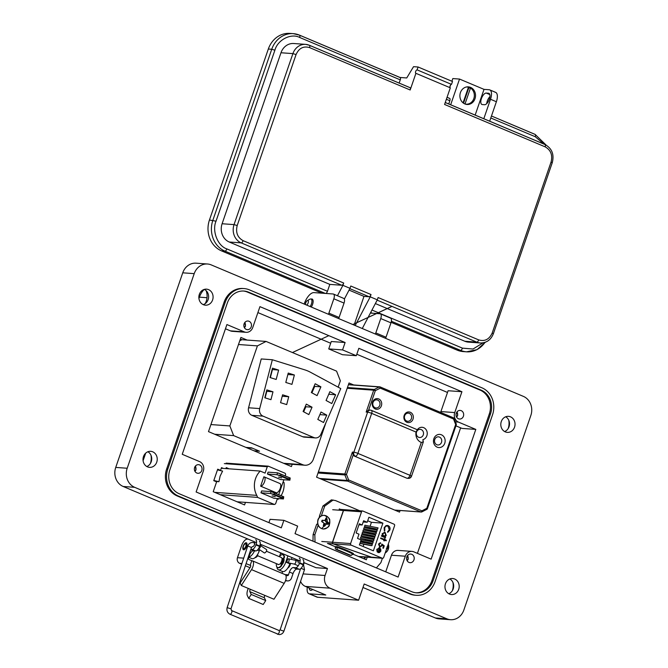 <?xml version="1.0" encoding="UTF-8"?>
<svg xmlns="http://www.w3.org/2000/svg" width="668" height="668" viewBox="0 0 668 668"><rect width="100%" height="100%" fill="white"/><g stroke="black" fill="none" stroke-linecap="round" stroke-linejoin="round"><path stroke-width="1" d="M240.204 502.01L239.879 502.954M286.964 463.926L286.731 464.586M240.363 339.052L241.899 339.695L266.073 341.431L257.414 345.882L229.85 425.933L233.641 435.611L302.579 464.652A9.419 8.342 94.1 0 0 304.942 465.22A9.419 8.342 94.1 0 0 313.401 459.1L325.951 422.635M364.653 556.995L364.027 558.824M460.636 427.846L417.416 553.363M257.898 312.591L330.685 343.243M356.804 354.249L447.502 392.458M292.208 464.302L291.423 466.565L208.491 431.628L240.914 337.449L247.135 340.07M400.082 510.511L399.531 512.105L316.59 477.169L349.022 382.989L353.706 384.96M245.448 502.386L244.571 504.933L213.217 491.715L216.607 481.862L213.76 480.659L217.71 469.178L220.565 470.381L221.5 467.642L223.312 468.41M225.926 468.594L226.26 467.625L228.848 468.719M230.452 464.068L230.652 463.475M219.121 470.272L220.565 470.381M320.014 516.698L319.354 516.422L322.945 506.002L331.386 499.873L335.511 500.574L359.785 510.795M313.008 541.214L313.092 534.609L316.682 524.188L317.768 524.263M365.463 557.054L364.745 559.124M315.012 542.057L314.845 534.734L318.135 525.173M382.413 558.273L380.935 562.573L376.376 567.909M321.35 515.838L324.69 506.127L333.132 499.998M367.208 557.179L366.314 559.784L353.213 554.265M335.553 546.825L327.437 543.41M339.311 508.916L340.48 509.408M319.354 516.422L320.281 516.489M385.227 552.92L387.022 551.434L388.384 548.971L388.283 544.053A6.814 6.037 -85.9 0 1 388.634 545.397A6.814 6.037 -85.9 0 1 388.384 548.971A6.814 6.037 -85.9 0 1 388.325 549.138A6.814 6.037 -85.9 0 1 385.236 552.895M386.872 547.05L387.624 547.585A4.041 3.582 -85.9 0 1 387.44 548.269A4.041 3.582 -85.9 0 1 387.164 548.921L386.346 548.595M387.164 548.921L386.68 548.704M387.073 547.568L387.624 547.585M329.407 524.547A6.814 6.037 -85.9 0 1 321.584 528.563A6.814 6.037 -85.9 0 1 318.16 519.813A6.814 6.037 -85.9 0 1 325.984 515.788A6.814 6.037 -85.9 0 1 329.725 520.815L329.725 520.815A6.814 6.037 -85.9 0 1 329.466 524.38L329.466 524.38A6.814 6.037 -85.9 0 1 329.407 524.547L329.725 520.815C330.159 518.744 328.305 516.907 324.155 515.312C321.199 515.295 319.12 516.79 317.918 519.788C316.891 524.839 318.644 527.92 323.17 529.031C327.429 528.079 329.508 526.584 329.407 524.547L329.466 524.38M326.493 518.485A4.041 3.582 -85.9 0 1 327.061 518.794L327.22 521.483L328.706 522.994A4.041 3.582 -85.9 0 1 328.531 523.687A4.041 3.582 -85.9 0 1 328.247 524.33L326.31 524.113L324.489 526.259A4.041 3.582 -85.9 0 1 323.88 526.067A4.041 3.582 -85.9 0 1 323.312 525.766L323.988 523.136L321.675 521.566A4.041 3.582 -85.9 0 1 322.135 520.23L324.899 520.506L325.884 518.301A4.041 3.582 -85.9 0 1 326.493 518.485A7.64 3.398 112.8 0 0 325.984 515.788M328.247 524.33L326.919 523.729A3.248 2.872 94.1 0 0 327.186 522.96L328.706 522.994M325.291 525.106L323.896 524.806L324.489 526.259M326.31 524.113L324.924 523.578L323.896 524.806M327.429 524.004L324.924 523.578M326.919 523.729L326.41 523.512M327.963 522.46L326.677 522.743L327.186 522.96M327.22 521.483L325.6 521.599L326.677 522.743M327.028 520.071L325.575 519.921L325.6 521.599M327.061 518.794L325.575 519.921M324.899 520.506L323.529 520.597M321.901 520.731L322.377 520.931M322.995 522.134L321.684 521.516M213.66 491.907L213.368 491.264M372.468 557.504L333.24 543.844L351.218 545.146A1.236 1.094 -85.9 0 1 350.6 543.552L361.53 511.805A1.236 1.094 -85.9 0 1 362.949 511.078L393.97 524.146A1.236 1.094 -85.9 0 1 394.588 525.733L383.657 557.479A1.236 1.094 -85.9 0 1 382.238 558.214L373.521 557.287M327.495 543.435L333.09 543.835L372.326 557.496L373.379 557.279L358.516 556.502M358.966 524.764L362.156 524.99L363.609 520.748L367.191 522.259L363.192 521.967M370.072 526.275L371.433 522.326L382.906 523.153L373.379 550.816L359.384 544.921L361.112 539.919L357.53 538.408L358.992 534.175L356.144 532.972L359.3 523.787L362.156 524.99M337.123 546.691L336.872 547.426A19.347 2.58 19 0 1 353.197 554.306L353.447 553.572A19.347 2.58 -161 0 0 337.123 546.691L335.628 546.583L335.378 547.317A1.728 1.536 94.1 0 0 336.246 549.539L349.723 555.217A1.728 1.536 94.1 0 0 350.6 555.275M332.697 509.726L343.377 510.502L332.447 542.249L321.767 541.481M351.218 545.146L382.238 558.214M382.906 523.153L368.911 517.257L367.191 522.259M378.881 547.785L379.591 547.944L376.785 549.346L377.161 551.868L377.295 549.48L379.315 548.453L377.929 552.469L379.466 552.553L380.869 551.075L380.735 549.012L378.956 547.785M377.929 552.469L378.622 552.645M378.764 548.336L379.315 548.453M386.146 540.804L386.338 540.253L384.743 539.585L385.019 538.8L384.534 538.592L384.259 539.377L380.802 537.924L380.61 538.475L384.075 539.928L383.799 540.713L384.284 540.921L384.559 540.136L386.146 540.804M387.624 531.695L387.782 532.312L389.828 530.108C390.404 528.054 389.845 526.559 388.158 525.632L385.97 525.599L384.15 527.728L384.367 530.876L384.851 530.526L384.71 527.954C385.361 526.326 386.43 525.733 387.933 526.167L389.285 529.841L387.624 531.695M387.139 525.983L387.933 526.167M384.309 532.07L385.027 532.229L382.171 533.707L382.296 535.853L381.612 535.561L381.42 536.112L385.369 537.773L385.561 537.222L384.826 536.922L386.254 535.444L385.027 532.229L384.384 532.07M380.251 542.767L378.531 544.061L379.691 547L382.129 545.814L382.271 545.046L383.574 545.973L382.856 548.061L383.415 548.294L384.275 545.781L381.795 544.011L381.603 545.48L379.908 546.457L379.073 544.32L380.51 543.376L380.326 542.767M379.691 547L380.317 547.15M380.551 542.817L380.51 543.376M333.09 543.835L332.539 542.934M350.6 543.552L332.589 542.257A1.236 1.094 94.1 0 0 332.514 542.783L332.372 542.775A1.236 1.094 -85.9 0 1 332.447 542.249M332.38 542.875L333.24 543.844M343.377 510.502A1.236 1.094 -85.9 0 1 343.636 510.051L343.786 510.06A1.236 1.094 94.1 0 0 343.519 510.511L361.53 511.805M339.177 509.308L362.64 511.003M371.433 522.326L367.709 520.756M363.108 546.491L363.893 544.22M364.394 542.75L364.703 541.865M365.212 540.395L365.513 539.51M366.022 538.041L366.323 537.155M366.832 535.686L367.133 534.801M367.642 533.331L367.943 532.446M368.452 530.985L368.761 530.091M369.262 528.63L369.571 527.737M361.229 535.953L372.953 538.483L374.364 538.583L374.806 537.289L361.672 534.659L361.229 535.953L374.364 538.583M360.419 538.308L372.143 540.838L373.554 540.938L373.996 539.644L360.862 537.014L360.419 538.308L373.554 540.938M360.712 541.063L371.333 543.193L372.744 543.293L373.187 541.999L360.019 539.46M362.039 533.598L373.763 536.128L375.174 536.229L375.616 534.934L362.482 532.304L362.039 533.598L375.174 536.229M362.849 531.244L374.573 533.774L375.984 533.874L376.426 532.58L363.292 529.949L362.849 531.244L375.984 533.874M363.659 528.889L375.383 531.419L376.794 531.519L377.245 530.225L364.11 527.595L363.659 528.889L376.794 531.519M364.469 526.534L376.193 529.064L377.604 529.165L378.055 527.87L364.92 525.24L364.469 526.534L377.604 529.165M377.295 549.48L377.562 551.476M379.449 547.935L380.735 549.012M380.593 549.004L380.869 551.075M380.718 551.067L379.324 552.545M379.165 548.445L377.153 549.472M384.743 539.585L386.338 540.253M386.196 540.245L386.02 540.746M384.158 540.863L384.559 540.136M380.785 537.965L384.259 539.377M384.517 538.642L385.019 538.8M384.868 538.784L384.601 539.577M387.632 532.304L389.828 530.108M387.791 526.159C386.288 525.724 385.211 526.317 384.559 527.945L384.71 527.954M384.559 527.945L384.851 530.526M387.123 525.39L388.158 525.632M388.016 525.616C389.694 526.551 390.254 528.046 389.686 530.1M332.589 542.257L343.519 510.511M360.403 541.957L372.377 544.353L371.926 545.647L370.523 545.547L359.902 543.418M385.236 537.723L385.561 537.222M381.595 535.611L382.296 535.853M384.885 532.221L386.254 535.444M386.104 535.435L384.826 536.922M384.684 536.905L385.411 537.214M384.275 545.781L383.282 548.236M382.129 545.814L382.271 545.046M381.979 545.798L379.549 546.983M380.267 543.351L379.073 544.32M378.923 544.311L379.758 546.449M381.795 544.103L384.133 545.764M353.197 554.306L350.742 555.292L337.273 549.614L336.872 547.426L335.378 547.317M351.31 555.4L349.723 555.217M378.464 552.11L379.775 548.72L378.647 552.127M360.77 540.896L372.744 543.293M359.96 543.251L371.926 545.647M384.016 536.513L383.432 536.379L382.505 533.916L384.693 532.772M382.505 533.916L384.317 532.672M379.775 548.72L380.376 550.9L378.606 552.119M384.835 532.78L385.762 535.243L383.432 536.379M383.941 536.504L382.647 533.924M278.539 477.102L281.645 477.887L278.539 477.102M272.076 495.873L275.174 496.666L272.076 495.873M285.203 475.9L285.687 474.472L285.261 473.32L268.294 466.172L267.284 466.723L265.087 473.111L260.236 471.065A19.088 16.9 94.1 0 0 255.535 478.655A19.088 16.9 94.1 0 0 256.771 495.372L257.606 497.393L274.423 504.474L275.575 503.856L277.412 498.52M217.467 469.88L222.578 471.099L220.123 476.109L218.929 481.695L215.647 481.453M214.687 492.341L256.771 495.372M260.971 492.809L261.622 490.93L271.108 491.615L283.733 496.783L283.424 498.954L273.93 498.27L260.971 492.809L270.465 493.493L271.108 491.615M278.731 494.671L283.875 479.749M267.442 474.038L268.085 472.151L277.579 472.835L290.204 478.004L289.887 480.175L280.401 479.499L267.442 474.038L276.928 474.723L277.579 472.835M260.637 486.17L263.86 476.81A4.993 2.221 112.8 0 1 264.194 476.885A4.993 2.221 112.8 0 1 264.445 482.004A4.993 2.221 112.8 0 1 260.637 486.17L276.352 492.792A4.993 2.221 112.8 0 0 280.151 488.625A4.993 2.221 112.8 0 0 279.909 483.507A4.993 2.221 112.8 0 0 279.575 483.423M277.195 499.146L278.28 499.23A19.088 16.9 94.1 0 0 278.857 498.629M281.086 495.664A19.088 16.9 94.1 0 0 284.034 482.513L283.065 482.104M277.303 498.821L278.28 499.23M226.118 463.133L268.294 466.172M220.298 494.704L257.606 497.393M237.115 501.785L274.423 504.474M260.236 471.065L221.292 468.26M213.827 480.467L218.929 481.695M267.284 466.723L224.323 463.625M289.887 480.175L288.985 478.998L289.428 477.729L290.204 478.004M278.773 473.186L281.061 474.205L280.618 475.474L278.122 475.073L289.553 479.891M278.122 475.073L276.928 474.723M280.618 475.474L288.985 478.998M281.061 474.205L289.428 477.729M283.424 498.954L282.522 497.777L282.956 496.508L283.733 496.783M272.31 491.965L274.59 492.976L274.156 494.253L271.659 493.852L283.09 498.662M271.659 493.852L270.465 493.493M274.156 494.253L282.522 497.777M274.59 492.976L282.956 496.508M416.548 432.012A4.083 3.616 94.1 0 0 419.629 437.507A4.083 3.616 94.1 0 0 423.287 434.851A4.083 3.616 94.1 0 0 420.214 429.357A4.083 3.616 94.1 0 0 416.548 432.012M426.869 435.745A6.279 5.561 -85.9 0 1 422.844 439.678L423.345 441.849L421.316 442.441A9.185 8.133 -85.9 0 1 416.039 432.054L417.174 429.975A6.279 5.561 -85.9 0 1 424.347 427.996A6.279 5.561 -85.9 0 1 426.869 435.745M381.386 405.802A5.336 4.726 -85.9 0 1 375.257 408.95A5.336 4.726 -85.9 0 1 372.577 402.086A5.336 4.726 -85.9 0 1 378.706 398.938A5.336 4.726 -85.9 0 1 381.386 405.802M373.028 402.487A4.083 3.616 94.1 0 0 376.101 407.973A4.083 3.616 94.1 0 0 379.766 405.326A4.083 3.616 94.1 0 0 376.694 399.831A4.083 3.616 94.1 0 0 373.028 402.487M413.008 419.12A5.336 4.726 -85.9 0 1 406.879 422.268A5.336 4.726 -85.9 0 1 404.19 415.412A5.336 4.726 -85.9 0 1 410.319 412.265A5.336 4.726 -85.9 0 1 413.008 419.12M404.649 415.805A4.083 3.616 94.1 0 0 407.722 421.299A4.083 3.616 94.1 0 0 411.388 418.644A4.083 3.616 94.1 0 0 408.315 413.15A4.083 3.616 94.1 0 0 404.649 415.805M444.754 443.276A6.596 5.837 -85.9 0 1 437.181 447.168A6.596 5.837 -85.9 0 1 433.866 438.692A6.596 5.837 -85.9 0 1 441.439 434.801A6.596 5.837 -85.9 0 1 444.754 443.276M434.776 439.486A4.083 3.616 94.1 0 0 437.849 444.971A4.083 3.616 94.1 0 0 441.515 442.316A4.083 3.616 94.1 0 0 438.442 436.83A4.083 3.616 94.1 0 0 434.776 439.486M318.352 472.059L344.855 473.971L352.387 452.086L353.84 452.194L367.625 412.164A3.14 2.781 -85.9 0 1 371.233 410.319A3.14 1.394 112.8 0 1 371.433 410.369L417.124 429.649M407.872 478.296A3.14 2.781 -85.9 0 1 406.645 478.113L354.549 456.169L406.645 478.113M354.549 456.169A3.14 2.781 -85.9 0 1 353.197 454.925L346.475 474.447L348.629 479.958L421.892 510.82L426.819 508.29L455.668 424.506L453.514 418.995L380.242 388.133L375.324 390.663L368.602 410.185A3.14 2.781 -85.9 0 1 370.005 410.135M347.452 387.54L374.297 389.477L379.215 386.947A1.252 0.518 62.8 0 1 380.242 388.133A1.252 0.559 112.8 0 0 380.15 386.931A1.252 0.559 112.8 0 0 380.067 386.914A1.252 1.111 94.1 0 0 379.75 386.839L348.471 384.584A1.252 1.111 -85.9 0 1 348.613 384.643M368.602 410.185L366.173 412.064L373.704 390.187L347.201 388.275M352.387 452.086L353.197 454.925M374.297 389.477A1.252 0.518 62.8 0 1 375.324 390.663L373.704 390.187A1.252 1.111 94.1 0 1 374.297 389.477M453.53 417.884A1.252 1.111 94.1 0 1 453.948 418.427L453.514 418.995A1.252 0.559 112.8 0 0 453.413 417.801A1.252 0.559 112.8 0 0 453.338 417.776L380.226 386.981M454.031 418.644L456.252 424.005L455.668 424.506L456.269 424.873A1.252 1.252 0 0 0 456.252 424.005L454.098 418.494A1.252 1.252 0 0 0 453.413 417.801L380.15 386.931A1.252 1.252 0 0 0 379.75 386.839A1.252 1.111 94.1 0 0 379.215 386.947L348.42 384.726M421.976 511.805L426.685 509.392A1.252 0.518 -117.2 0 0 426.81 509.367L426.81 509.367A1.252 0.518 -117.2 0 0 426.819 508.29L427.269 508.69A1.252 1.111 94.1 0 1 426.935 509.216M394.696 510.068L420.907 511.955A1.252 1.111 94.1 0 0 421.759 511.922A1.252 0.518 -117.2 0 0 421.884 511.897L421.884 511.897A1.252 0.518 -117.2 0 0 421.892 510.82A1.252 0.559 -67.2 0 1 420.907 511.955L347.644 481.094L321.425 479.206M319.68 478.472L347.026 480.442L348.629 479.958A1.252 0.559 -67.2 0 1 347.644 481.094A1.252 1.111 94.1 0 1 347.026 480.442L344.872 474.931L346.475 474.447L344.855 473.971A1.252 1.111 -85.9 0 0 344.872 474.931L318.026 472.994M247.836 447.535A47.896 42.41 94.1 0 0 249.164 447.944L252.362 448.178M340.772 388.576L310.478 372.26A39.813 35.245 94.1 0 0 304.783 369.855L272.352 359.751L261.23 358.95L248.571 407.772A6.279 5.561 94.1 0 0 251.878 415.329L302.721 436.738A6.279 5.561 94.1 0 0 304.291 437.123L315.421 437.924A6.279 5.561 94.1 0 0 320.857 434.342L340.772 388.576M328.756 394.262L335.62 394.763L329.883 391.673L326.059 400.466L331.796 403.555L335.62 394.763M303.155 411.363L303.831 411.413L305.852 406.762L312.039 407.204L306.303 404.123L303.097 411.496L308.833 414.586L312.039 407.204M305.852 406.762A3.616 0.618 -156.5 0 0 305.276 406.486M311.906 392.851L314.711 386.388L320.907 386.839L315.171 383.749L311.338 392.542L317.075 395.631L320.907 386.839M314.711 386.388A3.616 0.618 -156.5 0 0 314.135 386.112M319.889 414.636L326.752 415.129L321.016 412.039L317.809 419.421L323.546 422.51L326.752 415.129M245.916 447.393L251.452 447.794L259.535 451.201L253.999 450.8M338.167 387.164L340.354 380.818L336.563 371.132L266.073 341.431M239.77 340.78L241.899 339.695M210.921 424.564L229.85 425.933M257.414 345.882L238.484 344.513M233.641 435.611L214.712 434.25M272.352 359.751L259.693 408.582A6.279 5.561 94.1 0 0 263.008 416.131L313.843 437.54A6.279 5.561 94.1 0 0 315.421 437.924M270.047 377.545L276.185 379.457L278.623 370.08L272.477 368.16L270.047 377.545M285.795 382.455L291.941 384.367L294.371 374.99L288.234 373.07L285.795 382.455M286.697 404.591L288.735 396.717L282.597 394.805L280.56 402.679L286.697 404.591M270.949 399.681L272.987 391.807L266.841 389.895L264.804 397.769L270.949 399.681M266.49 391.273L272.987 391.807M266.799 391.364L265.113 397.861M282.222 396.249L288.735 396.717M287.858 374.514L294.371 374.99M272.118 369.538L278.623 370.08M272.427 369.629L270.356 377.645M248.922 448.662L249.164 447.944M248.312 588.441A6.763 3.014 -67.2 0 0 247.352 595.597L248.696 598.378L263.217 604.49L265.739 600.565L264.394 597.776A1.82 0.81 112.8 0 1 264.895 595.43L273.964 599.246L284.176 583.373A6.179 2.755 -67.2 0 0 285.553 580.509A6.179 2.755 -67.2 0 0 285.086 574.605A6.179 2.755 -67.2 0 0 284.685 574.505M248.972 554.999L249.515 555.233L248.546 558.03A1.252 1.111 94.1 0 0 249.181 559.642L252.028 560.753A6.179 2.755 112.8 0 1 252.429 560.844A6.179 2.755 112.8 0 1 252.896 566.748A6.179 2.755 112.8 0 1 251.519 569.62L241.307 585.494L264.895 595.43M241.307 585.494L240.121 583.03L250.333 567.157A1.236 0.551 -67.2 0 0 250.609 566.581A1.236 0.551 -67.2 0 0 250.508 565.404A1.236 0.551 -67.2 0 0 250.433 565.387L246.55 563.834A4.4 3.891 -85.9 0 1 246.091 563.608M290.547 563.333A3.774 1.678 112.8 0 1 290.204 564.736A3.774 1.678 112.8 0 1 287.774 568.042M246.667 546.399A3.774 1.678 112.8 0 1 243.453 549.747A3.774 1.678 112.8 0 1 243.169 546.148A3.774 1.678 112.8 0 1 246.383 542.8A3.774 1.678 112.8 0 1 246.667 546.399M248.696 598.378L251.226 594.453L249.882 591.664A1.82 0.81 112.8 0 1 250.375 589.31M251.769 560.736L250.174 565.362M285.587 574.973L287.023 575.582A1.252 1.111 94.1 0 0 288.459 574.839L289.428 572.042L293.052 573.57L291.507 578.062A4.4 3.891 -85.9 0 1 287.566 580.918A4.4 3.891 -85.9 0 1 286.463 580.651L285.62 580.3M251.226 594.453L265.739 600.565M249.991 567.691L245.373 565.746M241.666 564.184L239.67 563.341A4.4 3.891 -85.9 0 1 237.457 557.696L241.557 545.789A7.415 3.307 -67.2 0 1 247.394 539.093L248.212 539.151M281.954 573.278L282.556 571.516M293.052 573.57A4.943 2.204 112.8 0 1 296.943 569.103L299.231 569.27A4.943 2.204 -67.2 0 0 303.122 564.802L303.28 564.335A4.943 2.204 -67.2 0 0 302.913 559.617M296.943 569.103L293.31 567.575A4.943 2.204 -67.2 0 0 289.428 572.042M249.515 555.233A4.943 2.204 112.8 0 1 253.397 550.766L255.694 550.925A4.943 2.204 -67.2 0 0 259.585 546.457L259.743 545.998A4.943 2.204 -67.2 0 0 259.368 541.272M250.876 549.313L252.061 549.397A4.943 2.204 -67.2 0 0 255.953 544.929L256.111 544.47A4.943 2.204 -67.2 0 0 255.735 539.744M253.823 542.708A2.104 0.935 112.8 0 1 254.441 542.591A2.104 0.935 112.8 0 1 254.6 544.595M297.385 561.036A2.104 0.935 112.8 0 1 297.986 560.928A2.104 0.935 112.8 0 1 298.145 562.94M293.31 567.575L295.607 567.742A4.943 2.204 -67.2 0 0 299.498 563.274L299.656 562.807A4.943 2.204 -67.2 0 0 299.281 558.089M207.022 297.711L199.398 297.16A19.288 17.076 -85.9 0 1 204.241 289.411A19.288 17.076 94.1 0 0 199.398 297.16L198.93 298.521L199.398 297.168L198.847 297.126M143.086 460.703L145.691 453.146L143.086 460.703M305.535 304.625A2.555 1.136 112.8 0 1 305.76 302.821A2.555 1.136 112.8 0 1 307.288 300.642L309.735 299.272A5.11 2.271 112.8 0 1 311.037 299.089A5.11 2.271 112.8 0 1 311.422 303.965A5.11 2.271 112.8 0 1 310.136 306.554M307.288 300.642A2.555 1.136 112.8 0 1 308.132 302.988A2.555 1.136 112.8 0 1 306.704 305.109M277.796 564.218A4.409 1.962 112.8 0 0 277.921 564.594L278.447 564.485A3.774 1.678 -67.2 0 0 281.662 561.137A3.774 1.678 -67.2 0 0 281.378 557.538L266.382 551.225M280.669 563.642A2.513 1.119 -67.2 0 0 282.113 561.538A2.513 1.119 -67.2 0 0 282.038 559.2M244.981 543.936A2.513 1.119 112.8 0 1 245.816 546.24A2.513 1.119 112.8 0 1 244.43 548.319A2.513 1.119 112.8 0 1 243.286 547.952A2.513 1.119 112.8 0 1 243.486 546.073A2.513 1.119 112.8 0 1 244.981 543.936L246.183 543.259A3.774 1.678 112.8 0 1 246.717 543.067M281.253 564.118A3.774 1.678 -67.2 0 0 282.698 561.579A3.774 1.678 -67.2 0 0 282.998 558.79M243.887 549.797A3.774 1.678 112.8 0 1 243.645 549.288L243.286 547.952M277.763 567.566A6.897 3.073 -67.2 0 0 277.98 567.683A6.897 3.073 -67.2 0 0 281.529 565.838L281.787 564.56L280.376 563.491M276.368 563.608A6.897 3.073 -67.2 0 0 277.529 567.491A6.897 3.073 -67.2 0 0 281.078 565.646L281.337 564.368L280.326 563.55M282.03 558.815L283.449 558.214L284.067 556.962A6.897 3.073 -67.2 0 0 282.881 554.782A6.897 3.073 -67.2 0 0 279.299 556.661M282.038 559.158L283.908 558.406L284.518 557.154A6.897 3.073 -67.2 0 0 283.332 554.974A6.897 3.073 -67.2 0 0 283.098 554.899M254.9 557.73A6.897 3.073 -67.2 0 0 257.673 555.793L257.698 554.315M255.627 557.079A6.897 3.073 -67.2 0 0 257.222 555.601L257.572 554.515M287.657 562.732A2.004 0.935 101.7 0 1 287.14 560.636A2.004 0.935 101.7 0 1 288.409 558.799A2.004 0.935 101.7 0 1 288.467 558.807A2.004 0.935 101.7 0 1 288.985 560.895A2.004 0.935 101.7 0 1 287.708 562.74A2.004 0.935 101.7 0 1 287.657 562.732L294.471 564.143C295.916 562.924 296.25 561.629 295.473 560.26L298.32 561.429M294.413 564.134L298.262 565.763M264.177 552.745A2.004 0.827 -56.3 0 0 264.303 552.895L258.583 549.021C260.211 547.885 260.737 546.674 260.169 545.38L266.532 549.564A2.004 0.827 -56.3 0 0 266.34 549.497M264.303 552.895A2.004 0.827 -56.3 0 0 264.495 552.962A2.004 0.827 -56.3 0 0 266.231 551.492A2.004 0.827 -56.3 0 0 266.532 549.564M464.861 103.941A8.826 7.816 94.1 0 0 467.074 104.475A8.826 7.816 94.1 0 0 475.332 97.503A8.826 7.816 94.1 0 0 470.564 87.391A8.826 7.816 94.1 0 0 468.351 86.857A8.826 7.816 94.1 0 0 460.093 93.829A8.826 7.816 94.1 0 0 464.861 103.941M371.024 294.546L370.231 296.842L377.32 299.823L378.105 297.527L478.697 339.895C484.801 341.674 489.302 339.361 492.207 332.956L551.083 161.973C552.77 155.051 550.791 150.016 545.163 146.851L444.579 104.475L450.315 87.817L415.913 73.321L410.177 89.988L309.585 47.612C303.481 45.833 298.98 48.146 296.074 54.551L237.198 225.542C235.512 232.456 237.491 237.499 243.119 240.664A2.455 1.094 112.8 0 1 241.19 242.876L341.774 285.253A2.455 1.094 -67.2 0 0 343.703 283.032L342.909 285.336L349.99 288.317L350.784 286.021L371.024 294.546A2.455 1.094 112.8 0 1 369.095 296.759L363.976 296.392L354.098 325.082M342.909 285.336L337.449 295.749M344.329 299.122L349.99 288.317M410.177 89.988A2.455 1.094 -67.2 0 0 409.993 87.642A2.455 1.094 -67.2 0 0 409.826 87.6L309.543 45.357M399.155 83.074L400.266 79.851A2.455 1.094 -67.2 0 0 400.074 77.505A2.455 1.094 -67.2 0 0 399.915 77.471L299.631 35.22M399.998 77.471L406.737 77.964L413.542 66.675L418.084 67L417.099 69.873A1.837 0.818 -67.2 0 0 415.696 71.409A1.837 0.818 -67.2 0 0 415.788 73.296A1.837 0.818 -67.2 0 0 415.913 73.321M450.09 87.717A1.837 0.818 112.8 0 1 450.157 85.771A1.837 0.818 112.8 0 1 451.501 84.368L417.099 69.873M418.084 67L452.495 81.496L451.501 84.368M370.231 296.842L355.192 325.533M362.273 328.522L377.32 299.823M349.055 290.104L363.976 296.392M341.774 285.253L329.833 284.393L327.462 291.281A2.455 1.094 -67.2 0 1 325.809 293.461M309.585 47.612A2.455 1.094 -67.2 0 0 309.401 45.274A2.455 1.094 -67.2 0 0 309.242 45.232A14.228 12.592 94.1 0 0 305.677 44.372L293.736 43.512A14.228 12.592 94.1 0 0 280.977 52.755L222.102 223.747A14.228 12.592 94.1 0 0 229.249 242.016L329.833 284.393M400.266 79.851L299.673 37.475C291.131 32.882 277.596 39.83 274.899 50.2L216.023 221.183C211.798 230.911 217.726 246.058 226.869 248.913L327.462 291.281M448.737 103.966L449.848 100.734L446.374 99.273M464.828 341.256A14.228 12.592 94.1 0 0 468.393 342.116L480.334 342.976A14.228 12.592 94.1 0 1 476.768 342.116L464.828 341.256L375.358 303.564M325.358 293.427L224.941 251.126L221.534 250.884L321.951 293.185M450.666 104.776L459.526 79.058L452.82 78.573L451.894 81.245M450.616 84.97L449.873 87.124M447.042 97.319L449.506 98.355A2.455 1.094 112.8 0 1 449.664 98.396A2.455 1.094 112.8 0 1 449.848 100.734M299.673 37.475A2.455 1.094 -67.2 0 0 299.489 35.137A2.455 1.094 -67.2 0 0 299.331 35.095A24.04 21.284 94.1 0 0 293.302 33.642L289.895 33.4A24.04 21.284 94.1 0 0 268.327 49.014L271.742 49.265L212.867 220.248A24.04 21.284 94.1 0 0 224.941 251.126A2.455 1.094 112.8 0 0 226.869 248.913M221.534 250.884A24.04 21.284 -85.9 0 1 209.451 220.006L268.327 49.014M485.018 342.358A24.04 21.284 -85.9 0 1 466.548 351.819L463.141 351.568A24.04 21.284 -85.9 0 1 457.112 350.115L391.131 322.327M459.526 79.058L484.016 89.37L475.157 115.096M482.279 104.559L484.559 104.726A6.129 2.73 -67.2 0 0 489.218 99.607A6.129 2.73 -67.2 0 0 488.918 93.328A6.129 2.73 -67.2 0 0 488.517 93.228L486.237 93.069A6.129 2.73 -67.2 0 0 481.578 98.179A6.129 2.73 -67.2 0 0 481.878 104.467A6.129 2.73 -67.2 0 0 482.279 104.559M484.016 89.37L489.135 89.746A9.811 4.367 112.8 0 1 489.778 89.896A9.811 4.367 112.8 0 1 490.512 99.265L483.807 118.737M489.677 121.209L496.382 101.736L490.512 99.265M489.961 96.609A6.129 2.73 -67.2 0 0 486.705 103.649M495.005 92.217A9.811 4.367 112.8 0 1 495.648 92.368A9.811 4.367 112.8 0 1 496.382 101.736M371.967 310.036L462.448 348.145L473.027 349.03L482.972 342.868M543.794 144.004L535.252 136.715L490.788 117.986M466.289 87.015A8.609 7.624 -85.9 0 1 467.35 87.007A8.609 7.624 -85.9 0 1 468.46 87.182L463.066 102.855M468.301 87.642A8.609 7.624 -85.9 0 1 468.777 87.917L470.489 88.042A8.609 7.624 -85.9 0 1 474.013 97.979A8.609 7.624 -85.9 0 1 466.105 104.175A8.609 7.624 -85.9 0 1 465.062 104.016M470.489 88.042L464.995 103.991M463.517 103.198L468.777 87.917M445.447 583.749A8.033 7.114 94.1 0 0 451.501 594.553A8.033 7.114 94.1 0 0 458.716 589.335A8.033 7.114 94.1 0 0 452.662 578.521A8.033 7.114 94.1 0 0 445.447 583.749M449.856 578.956A8.033 7.114 -85.9 0 1 453.188 588.934A8.033 7.114 -85.9 0 1 448.787 593.718M501.292 421.566A8.033 7.114 94.1 0 0 507.346 432.38A8.033 7.114 94.1 0 0 514.552 427.153A8.033 7.114 94.1 0 0 508.498 416.348A8.033 7.114 94.1 0 0 501.292 421.566M505.693 416.782A8.033 7.114 -85.9 0 1 509.033 426.76A8.033 7.114 -85.9 0 1 504.632 431.545M143.495 456.545A8.033 7.114 94.1 0 0 149.548 467.358A8.033 7.114 94.1 0 0 156.755 462.131A8.033 7.114 94.1 0 0 150.701 451.326A8.033 7.114 94.1 0 0 143.495 456.545M147.895 451.76A8.033 7.114 -85.9 0 1 151.235 461.738A8.033 7.114 -85.9 0 1 146.835 466.523M199.34 294.371A8.033 7.114 94.1 0 0 205.385 305.176A8.033 7.114 94.1 0 0 212.599 299.957A8.033 7.114 94.1 0 0 206.546 289.152A8.033 7.114 94.1 0 0 199.34 294.371M204.274 289.394A8.033 7.114 -85.9 0 1 208.124 299.631A8.033 7.114 -85.9 0 1 203.181 304.608M309.217 588.015A6.179 2.755 -67.2 0 0 310.303 590.253A6.179 2.755 -67.2 0 0 312.657 589.468M300.583 581.344A9.886 8.759 94.1 0 0 305.385 586.404L325.792 595.004L309.509 593.827A9.895 4.4 112.8 0 1 308.858 593.677A9.895 4.4 112.8 0 1 307.33 587.222M308.858 593.677L317.024 597.109A9.895 4.4 -67.2 0 0 317.667 597.267L358.599 600.215L330.034 588.182A9.886 8.759 -85.9 0 1 325.065 575.482L327.454 568.526L134.652 487.314A14.838 13.135 -85.9 0 1 127.196 468.251L194.213 273.638A14.838 13.135 -85.9 0 1 207.514 264.002A14.838 13.135 -85.9 0 1 211.238 264.904L523.403 396.391A14.838 13.135 -85.9 0 1 530.851 415.446L463.842 610.059A14.838 13.135 -85.9 0 1 450.533 619.704A14.838 13.135 -85.9 0 1 446.808 618.802L364.177 583.999L358.599 600.215M150.358 463.559A14.22 12.583 94.1 0 0 150.392 463.458A14.22 12.583 94.1 0 0 150.96 455.2M205.201 303.623A14.22 12.583 94.1 0 0 206.237 301.276A14.22 12.583 94.1 0 0 206.136 290.663M508.156 428.58A14.22 12.583 94.1 0 0 508.189 428.48A14.22 12.583 94.1 0 0 508.757 420.222M452.311 590.754A14.22 12.583 94.1 0 0 452.353 590.654A14.22 12.583 94.1 0 0 452.921 582.396M311.079 299.105A5.561 2.48 112.8 0 1 312.156 299.064A5.561 2.48 112.8 0 1 312.582 304.383A5.561 2.48 112.8 0 1 311.28 307.038M283.8 558.456A4.083 1.82 112.8 0 1 283.658 561.93A4.083 1.82 112.8 0 1 281.896 564.886M406.82 556.861A4.325 3.833 94.1 0 0 410.077 562.681A4.325 3.833 94.1 0 0 413.96 559.867A4.325 3.833 94.1 0 0 410.703 554.048A4.325 3.833 94.1 0 0 406.82 556.861M244.096 323.838A4.325 3.833 94.1 0 0 247.352 329.658A4.325 3.833 94.1 0 0 251.235 326.844A4.325 3.833 94.1 0 0 247.978 321.024A4.325 3.833 94.1 0 0 244.096 323.838M194.63 467.475A4.325 3.833 94.1 0 0 197.895 473.295A4.325 3.833 94.1 0 0 201.778 470.489A4.325 3.833 94.1 0 0 198.513 464.669A4.325 3.833 94.1 0 0 194.63 467.475M456.277 413.216A4.325 3.833 94.1 0 0 459.534 419.036A4.325 3.833 94.1 0 0 463.417 416.222A4.325 3.833 94.1 0 0 460.16 410.411A4.325 3.833 94.1 0 0 456.277 413.216M243.536 288.551A21.017 18.604 94.1 0 0 242.96 288.501A21.017 18.604 94.1 0 0 224.106 302.153L166.666 468.961A21.017 18.604 94.1 0 0 177.229 495.965L409.818 593.935A21.017 18.604 94.1 0 0 415.087 595.205A21.017 18.604 94.1 0 0 415.663 595.238M207.514 264.002L196.05 263.175A14.838 13.135 94.1 0 0 182.748 272.82L115.731 467.425A14.838 13.135 94.1 0 0 123.188 486.488L256.554 542.658M327.454 568.526L315.997 567.7L303.723 562.531M300.091 561.003L260.178 544.186M304.19 562.732L303.639 564.351M362.974 587.489L435.344 617.975A14.838 13.135 94.1 0 0 439.068 618.877L450.533 619.704M435.085 581.636A21.017 18.604 -85.9 0 1 416.231 595.288A21.017 18.604 -85.9 0 1 410.962 594.019L178.373 496.04A21.017 18.604 -85.9 0 1 167.818 469.045L225.25 302.237A21.017 18.604 -85.9 0 1 244.104 288.576A21.017 18.604 -85.9 0 1 249.373 289.845L481.962 387.824A21.017 18.604 -85.9 0 1 492.525 414.82L435.085 581.636M280.694 552.828A3.707 3.282 -85.9 0 1 280.543 553.396L279.5 556.419M375.483 334.084A4.943 2.204 112.8 0 1 375.808 332.923L380.752 318.553A4.943 2.204 -67.2 0 0 380.384 313.835A4.943 2.204 -67.2 0 0 380.059 313.76L370.381 313.058M385.695 338.384A4.943 2.204 112.8 0 1 386.02 337.223L390.964 322.853A4.943 2.204 -67.2 0 0 390.596 318.135A4.943 2.204 -67.2 0 0 390.271 318.06M328.556 314.319A4.943 2.204 112.8 0 1 328.881 313.15L333.833 298.788A4.943 2.204 -67.2 0 0 333.457 294.062A4.943 2.204 -67.2 0 0 333.132 293.987L313.985 292.609A12.366 5.503 -67.2 0 0 304.174 304.049M338.768 318.619A4.943 2.204 112.8 0 1 339.094 317.459L344.045 303.088A4.943 2.204 -67.2 0 0 343.669 298.371A4.943 2.204 -67.2 0 0 343.344 298.287M179.174 493.727L411.764 591.706A18.545 16.416 94.1 0 0 416.414 592.825A18.545 16.416 94.1 0 0 433.048 580.776L490.487 413.96A18.545 16.416 94.1 0 0 481.169 390.137L248.579 292.166A18.545 16.416 94.1 0 0 243.929 291.048A18.545 16.416 94.1 0 0 227.295 303.097L169.856 469.905A18.545 16.416 94.1 0 0 179.174 493.727M291.999 557.596L291.373 559.408M290.054 563.233L289.862 563.8A8.659 3.858 112.8 0 1 282.481 571.491L278.406 569.771A8.659 3.858 112.8 0 1 276.911 566.998M289.862 563.8L285.779 562.08A8.659 3.858 112.8 0 1 278.406 569.771M285.779 562.08L287.916 555.876M261.388 544.704L260.988 545.873M259.643 549.789L259.251 550.908A8.659 3.858 112.8 0 1 251.878 558.598L248.797 557.296M254.516 550.841A8.659 3.858 112.8 0 1 248.905 556.978M243.352 291.014A18.545 16.416 -85.9 0 1 247.436 292.083L480.016 390.062A18.545 16.416 -85.9 0 1 489.335 413.876L431.904 580.692A18.545 16.416 -85.9 0 1 415.838 592.766M398.111 577.06L405.292 556.219A7.415 6.571 -85.9 0 1 411.939 551.392A7.415 6.571 -85.9 0 1 413.801 551.843L431.136 559.149L475.808 429.407L458.473 422.101A7.415 6.571 -85.9 0 1 454.749 412.574L461.93 391.724L358.85 348.304L356.303 355.702L342.567 349.915L345.114 342.517L259.944 306.645L252.763 327.487A7.415 6.571 -85.9 0 1 246.108 332.313A7.415 6.571 -85.9 0 1 244.254 331.862L226.911 324.556L182.239 454.298L199.573 461.605A7.415 6.571 -85.9 0 1 203.306 471.132L196.125 491.982L281.295 527.854L283.892 520.322L297.627 526.108L295.031 533.64L398.111 577.06M283.892 520.322L270.056 519.32L268.912 522.643M225.458 328.773L230.418 330.86A7.415 6.571 94.1 0 0 232.272 331.311L246.108 332.313M342.567 349.915L328.731 348.921L331.278 341.523L345.114 342.517M328.731 348.921L342.467 354.708L356.303 355.702M440.671 412.432A7.415 6.571 94.1 0 1 440.913 411.58L448.094 390.73L461.93 391.724M475.808 429.407L461.98 428.405L455.935 425.858M411.939 551.392L398.111 550.399A7.415 6.571 94.1 0 0 391.456 555.217L385.728 571.85M407.33 555.818A2.906 2.572 -85.9 0 1 406.996 560.444M407.179 560.794L408.215 559.2L407.48 555.609M407.538 555.525L407.923 556.193M456.787 412.173A2.906 2.572 -85.9 0 1 456.461 416.807M456.636 417.149L457.672 415.554L456.937 411.964M457.004 411.889L457.38 412.548M244.605 322.794A2.906 2.572 -85.9 0 1 244.271 327.42M244.455 327.771L245.482 326.176L244.755 322.586M244.814 322.502L245.198 323.17M195.148 466.439A2.906 2.572 -85.9 0 1 194.814 471.065M194.998 471.416L196.025 469.821L195.29 466.231M195.357 466.147L195.741 466.807M322.945 506.002L324.69 506.127M313.092 534.609L314.845 534.734M388.325 549.138A7.64 1.019 -161 0 0 387.44 548.269M323.88 526.067A7.64 3.398 112.8 0 1 321.584 528.563M337.273 549.614L336.246 549.539M371.617 410.478L417.032 429.607M416.039 432.054L371.675 413.367L357.889 453.388L409.985 475.332L421.316 442.441M411.121 476.326A3.14 2.781 -85.9 0 1 407.513 478.171A3.14 1.394 -67.2 0 0 409.985 475.332A3.14 0.417 19 0 1 411.496 476.251L423.337 441.874M369.571 410.06L370.439 410.127A3.14 3.14 0 0 1 371.433 410.369A3.14 1.394 112.8 0 1 371.675 413.367A3.14 0.417 -161 0 0 367.625 412.164L366.173 412.064M394.846 510.127L421.224 512.03A1.252 1.252 0 0 0 421.884 511.897L426.81 509.367A1.252 1.252 0 0 0 427.42 508.657L456.269 424.873L427.32 508.548M357.889 453.388A3.14 1.394 112.8 0 1 355.418 456.227A3.14 2.781 -85.9 0 1 353.84 452.194A3.14 0.417 19 0 1 357.889 453.388M456.16 424.756A1.252 1.111 94.1 0 0 456.169 424.172M283.649 463.291L302.579 464.652M263.008 416.131L251.878 415.329M259.693 408.582L248.571 407.772M313.843 437.54L302.721 436.738M284.176 583.373L251.519 569.62M249.882 591.664L264.394 597.776M288.459 574.839L285.069 574.597L252.429 560.844M286.463 580.651L285.528 580.584M246.55 563.834L246.024 563.8M241.899 563.5L239.67 563.341M243.695 558.139L237.457 557.696M253.397 550.766L250.759 549.647M299.656 562.807L303.28 564.335M303.122 564.802L299.498 563.274M295.607 567.742L299.231 569.27M255.694 550.925L252.061 549.397M256.111 544.47L259.743 545.998M259.585 546.457L255.953 544.929M281.078 565.646L281.529 565.838M281.337 564.368L281.787 564.56M284.067 556.962L284.518 557.154M283.449 558.214L283.908 558.406M257.222 555.601L257.673 555.793M280.284 629.966L283.7 631.11M304.257 569.687L301.076 568.301M278.89 630.509A2.004 0.893 112.8 0 1 279.024 630.542A2.004 0.893 112.8 0 1 279.124 632.579A2.004 0.893 112.8 0 1 277.612 634.266A2.004 0.893 112.8 0 1 277.462 634.233A2.004 0.893 112.8 0 1 277.345 634.166M231.42 610.519A2.004 0.893 112.8 0 1 231.445 610.519A2.004 0.893 112.8 0 1 231.571 610.552A2.004 0.893 112.8 0 1 231.679 612.589A2.004 0.893 112.8 0 1 230.168 614.284A2.004 0.893 112.8 0 1 230.017 614.251A2.004 0.893 112.8 0 1 229.867 614.142M230.744 608.807L227.345 607.671M251.302 547.376L247.744 546.04C248.613 543.76 250.224 542.583 252.579 542.5L254.232 542.859A2.004 0.893 -67.2 0 0 254.099 542.825A2.004 0.893 -67.2 0 0 254.082 542.825M252.613 546.524A2.004 0.893 -67.2 0 0 252.671 546.558A2.004 0.893 -67.2 0 0 252.805 546.591A2.004 0.893 -67.2 0 0 252.821 546.591A2.004 0.893 -67.2 0 0 254.333 544.896A2.004 0.893 -67.2 0 0 254.232 542.859L254.775 543.092M243.119 240.664L343.703 283.032M349.823 288.643L369.095 296.759M237.198 225.542L234.042 224.607A14.228 12.592 94.1 0 0 241.19 242.876L229.249 242.016M296.074 54.551L292.91 53.615L234.042 224.607L222.102 223.747M409.993 87.642L309.401 45.274L305.677 44.372A14.228 12.592 94.1 0 0 292.91 53.615L280.977 52.755M545.163 146.851A2.455 1.094 -67.2 0 0 544.979 144.505A2.455 1.094 -67.2 0 0 544.821 144.472L445.255 102.53M551.083 161.973L551.968 162.742M492.207 332.956L493.093 333.733M478.697 339.895A2.455 1.094 112.8 0 1 476.768 342.116L377.144 300.149M216.023 221.183L209.451 220.006M274.899 50.2L271.742 49.265A24.04 21.284 94.1 0 1 293.302 33.642L299.489 35.137L400.074 77.505M457.112 350.115L460.528 350.366L391.381 321.241M372.285 313.192L370.665 312.515M485.352 342.241L477.035 349.648L466.548 351.819A24.04 21.284 -85.9 0 1 460.528 350.366A2.455 1.094 112.8 0 0 462.448 348.145M535.252 136.715A2.455 1.094 -67.2 0 0 535.068 134.368L491.473 116.007L534.909 134.335A2.455 1.094 -67.2 0 1 535.068 134.368L546.115 145.056M488.517 93.228L489.268 93.545M489.844 94.589L486.237 93.069M309.509 593.827L317.667 597.267M127.196 468.251L115.731 467.425M123.188 486.488L134.652 487.314M303.08 573.895L325.065 575.482M305.385 586.404L330.034 588.182M435.344 617.975L446.808 618.802M182.748 272.82L194.213 273.638M410.962 594.019L409.818 593.935M178.373 496.04L177.229 495.965M167.818 469.045L166.666 468.961M225.25 302.237L224.106 302.153M386.02 337.223L375.808 332.923M339.094 317.459L328.881 313.15M282.33 553.521L280.543 553.396M259.251 550.908L257.372 550.115M380.752 318.553L390.964 322.853M333.833 298.788L344.045 303.088M433.048 580.776L431.904 580.692M247.436 292.083L248.579 292.166M480.016 390.062L481.169 390.137M489.335 413.876L490.487 413.96M230.418 330.86L244.254 331.862M440.913 411.58L454.749 412.574M455.426 421.884L458.473 422.101M391.456 555.217L405.292 556.219M358.666 556.561L372.627 557.571M372.769 557.58L382.547 558.289M351.284 555.4L350.157 555.317M264.194 476.885L279.909 483.507M407.43 478.296L408.307 478.363A3.14 3.14 0 0 0 411.496 476.251M292.434 352.537L328.823 335.653L292.434 352.545M352.804 324.531L391.932 306.378M391.966 306.395L352.829 324.539M304.942 465.22L284.793 463.767M285.461 580.768L287.566 580.918M312.883 299.865L311.037 299.089M278.447 564.485L257.706 555.751M283.332 554.974L282.881 554.782M277.98 567.683L277.529 567.491M300.575 568.752L280.142 629.782L279.249 630.592L231.571 610.552L230.986 608.74L251.544 547.317L252.671 546.558M247.744 546.04L227.187 607.471C226.419 610.527 227.362 612.79 230.017 614.251L279.115 634.6C281.47 634.516 283.082 633.331 283.95 631.051L304.508 569.629L303.381 564.051M288.467 558.807L295.532 560.268M445.264 102.496L544.979 144.505C551.943 148.363 554.365 154.425 552.269 162.691L493.393 333.674C490.905 339.895 486.555 342.993 480.334 342.976M447.051 97.294L449.664 98.396M495.648 92.368L489.778 89.896M467.35 87.007L466.59 86.957M466.105 104.175L465.354 104.124M415.087 595.205L416.231 595.288M242.96 288.501L244.104 288.576M390.596 318.135L380.384 313.835M343.669 298.371L333.457 294.062"/></g></svg>

